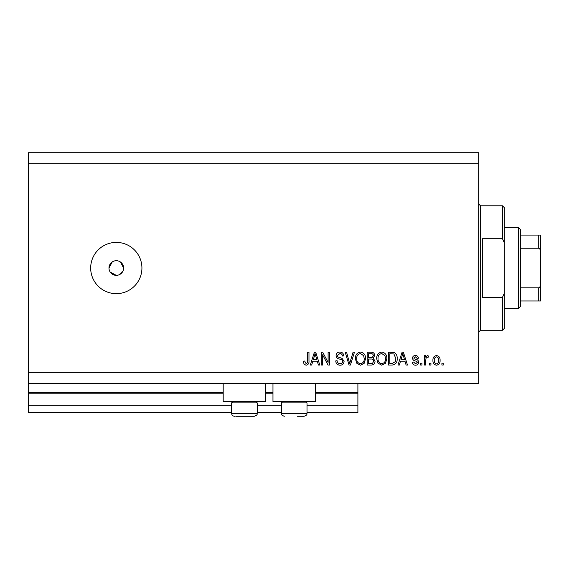 <?xml version="1.0" encoding="UTF-8"?>
<svg xmlns="http://www.w3.org/2000/svg" width="569" height="569" viewBox="0 0 569 569"><rect width="100%" height="100%" fill="white"/><g stroke="black" fill="none" stroke-linecap="round" stroke-linejoin="round"><path stroke-width="0.85" d="M28.45 163.701L478.685 163.701L478.685 152.72L28.45 152.72L28.45 412.617L231.604 412.617M257.231 412.617L281.392 412.617M307.011 412.617L357.894 412.617L357.894 405.299L307.011 405.299M28.45 405.299L231.604 405.299M257.231 405.299L281.392 405.299M315.432 393.215L357.894 393.215L357.894 405.299M357.894 393.215L357.894 392.482L315.432 392.482M28.45 392.482L223.19 392.482M265.652 392.482L272.971 392.482M357.894 383.335L357.894 392.482M265.652 383.335L265.652 401.636L223.19 401.636L223.19 383.335M272.971 383.335L272.971 401.636L315.432 401.636L315.432 383.335M110.215 272.096L116.304 275.346L117.733 275.204M116.304 260.709A7.319 7.319 0 0 0 108.978 268.027A7.319 7.319 0 0 0 116.304 275.346A7.319 7.319 0 0 0 123.622 268.027A7.319 7.319 0 0 0 116.304 260.709M112.235 261.939L108.978 268.027M116.304 242.401A25.626 25.626 0 0 0 90.677 268.027A25.626 25.626 0 0 0 116.304 293.654A25.626 25.626 0 0 0 141.923 268.027A25.626 25.626 0 0 0 116.304 242.401M123.48 269.457L123.622 268.027L120.365 261.939M28.45 383.335L478.685 383.335L478.685 163.701M322.616 354.828L322.616 365.028L321.286 365.028L321.286 352.218L322.701 352.218L328.107 362.432L328.107 352.218L329.444 352.218L329.444 365.028L328.014 365.028L322.616 354.828M344.081 361.464C343.847 363.883 342.502 365.127 340.049 365.198C337.353 365.028 335.923 363.584 335.76 360.874L337.097 360.703C337.268 362.581 338.285 363.584 340.162 363.698C341.699 363.712 342.566 362.979 342.751 361.507C342.353 360.013 341.286 359.21 339.551 359.082C337.467 358.74 336.315 357.567 336.094 355.561C336.286 353.306 337.531 352.14 339.814 352.055C342.254 352.168 343.562 353.449 343.747 355.881L342.417 356.045C342.296 354.444 341.443 353.612 339.857 353.548L337.424 355.597L337.844 356.891L342.104 358.406L344.081 361.464M354.451 352.218L350.419 365.028L349.039 365.028L345.205 352.218L346.578 352.218L349.658 363.534L353.065 352.218L354.451 352.218M360.469 365.198L356.692 363.186L355.397 358.79C355.241 354.985 356.934 352.737 360.476 352.055C363.954 352.716 365.639 354.914 365.547 358.641L364.238 363.242L360.469 365.198M381.771 365.198L377.994 363.186L376.692 358.79C376.543 354.985 378.236 352.737 381.778 352.055C385.249 352.716 386.941 354.914 386.842 358.641L385.54 363.242L381.771 365.198M400.498 361.201L399.374 365.028L397.994 365.028L402.084 352.218L403.378 352.218L407.475 365.028L406.095 365.028L404.972 361.201L400.498 361.201M443.251 363.2L443.251 365.028L441.914 365.028L441.914 363.2L443.251 363.2M28.45 372.354L478.685 372.354M440.086 360.277C440.264 363.05 439.069 364.693 436.508 365.198C433.991 364.701 432.796 363.093 432.931 360.369C432.789 357.638 433.976 356.03 436.508 355.547C439.005 356.023 440.2 357.595 440.086 360.277M430.932 363.2L430.932 365.028L429.602 365.028L429.602 363.2L430.932 363.2M425.776 360.198L425.776 365.028L424.446 365.028L424.446 355.71L425.776 355.71L425.776 357.197L427.347 355.547L428.606 356.045L428.108 357.375L427.205 357.211L426.017 358.299L425.776 360.198M421.949 363.2L421.949 365.028L420.619 365.028L420.619 363.2L421.949 363.2M418.62 362.19C418.478 364.124 417.426 365.127 415.477 365.198C413.599 365.099 412.539 364.103 412.297 362.204L413.635 362.033L415.569 363.868L417.29 362.417L416.985 361.578L415.733 361.059C413.883 360.831 412.795 359.885 412.468 358.207C412.639 356.457 413.627 355.568 415.42 355.547C417.198 355.575 418.208 356.464 418.457 358.207L417.127 358.378L415.47 356.877L413.798 358.015L414.218 358.79L415.711 359.324C417.504 359.551 418.471 360.504 418.62 362.19M397.162 358.555C397.39 362.346 395.761 364.509 392.283 365.028L388.506 365.028L388.506 352.218L394.153 352.453C396.365 353.797 397.368 355.824 397.162 358.555M375.028 361.265C374.921 363.755 373.627 365.006 371.152 365.028L367.211 365.028L367.211 352.218L371.18 352.218C373.335 352.232 374.509 353.306 374.701 355.44L373.264 358.129L375.028 361.265M312.808 361.201L311.691 365.028L310.304 365.028L314.401 352.218L315.695 352.218L319.792 365.028L318.405 365.028L317.289 361.201L312.808 361.201M306.079 365.198L304.081 364.295L303.32 361.201L304.65 361.038L306.143 363.698L307.473 362.73L307.644 352.218L308.974 352.218L308.974 360.917C309.23 363.335 308.27 364.765 306.079 365.198M119.106 274.791L123.068 270.83M436.473 356.877C434.844 357.353 434.104 358.52 434.261 360.369C434.104 362.247 434.865 363.413 436.544 363.868C438.173 363.378 438.912 362.211 438.756 360.369C438.912 358.491 438.151 357.325 436.473 356.877M402.141 355.981L400.932 359.708L404.531 359.708L402.731 353.555L402.141 355.981M389.836 353.719L389.836 363.534L392.126 363.534L395.32 361.664L395.825 358.534L393.897 353.968L389.836 353.719M381.785 353.548C379.075 354.103 377.823 355.86 378.022 358.811C377.937 361.571 379.182 363.2 381.756 363.698C384.409 363.164 385.661 361.464 385.512 358.598L384.957 355.703L381.785 353.548M368.541 353.719L368.541 357.545L372.204 357.417L373.364 355.653C373.193 354.16 372.311 353.513 370.718 353.719L368.541 353.719M368.541 359.039L368.541 363.534L372.475 363.371L373.698 361.279C373.556 359.679 372.652 358.932 370.995 359.039L368.541 359.039M360.49 353.548C357.78 354.103 356.521 355.86 356.727 358.811C356.642 361.571 357.887 363.2 360.462 363.698C363.107 363.164 364.359 361.464 364.217 358.598L363.662 355.703L360.49 353.548M314.451 355.981L313.249 359.708L316.848 359.708L315.048 353.555L314.451 355.981M255.986 401.636L257.231 402.88L231.604 402.88L231.604 413.35L257.231 413.35C256.711 414.033 258.397 414.758 254.3 416.28L235.794 416.28M253.041 416.28L254.3 416.28C258.397 414.758 256.711 414.033 257.231 413.35L257.231 402.88M241.142 416.28L247.693 416.28M305.766 401.636L307.011 402.88L281.392 402.88L281.392 413.35L307.011 413.35C306.492 414.033 308.178 414.758 304.081 416.28L297.473 416.28M300.603 416.28L304.081 416.28C308.178 414.758 306.492 414.033 307.011 413.35L307.011 402.88M502.484 238.745L502.484 205.8L504.312 207.628L504.312 242.863L502.484 238.745L482.348 238.745L482.348 297.31L502.484 297.31L504.312 293.191L504.312 328.427L502.484 330.255L502.484 297.31M504.312 293.191L504.312 242.863M518.587 227.764L520.415 229.592L520.415 306.463L518.587 308.291L518.587 227.764L504.312 227.764M540.55 235.082L538.722 235.082L540.55 235.082L540.55 300.973L538.722 300.973L540.55 300.973M540.55 252.074C540.742 250.303 540.13 249.023 538.722 248.233L538.722 235.082L520.415 235.082M520.415 248.233L538.722 248.233M520.415 287.822L538.722 287.822C540.123 287.046 540.735 285.766 540.55 283.981M520.415 300.973L538.722 300.973L538.722 287.822M28.45 393.215L223.19 393.215M265.652 393.215L272.971 393.215M502.484 205.8L480.521 205.8L480.521 330.255L478.685 332.083M231.604 413.35C231.782 415.128 232.757 416.103 234.535 416.28C232.757 416.103 231.782 415.128 231.604 413.35M232.849 401.636L231.604 402.88M281.392 413.35C281.911 414.033 280.218 414.758 284.315 416.28C280.218 414.758 281.911 414.033 281.392 413.35M282.637 401.636L281.392 402.88M480.521 205.8L478.685 203.972M502.484 330.255L480.521 330.255M518.587 308.291L504.312 308.291"/></g></svg>
